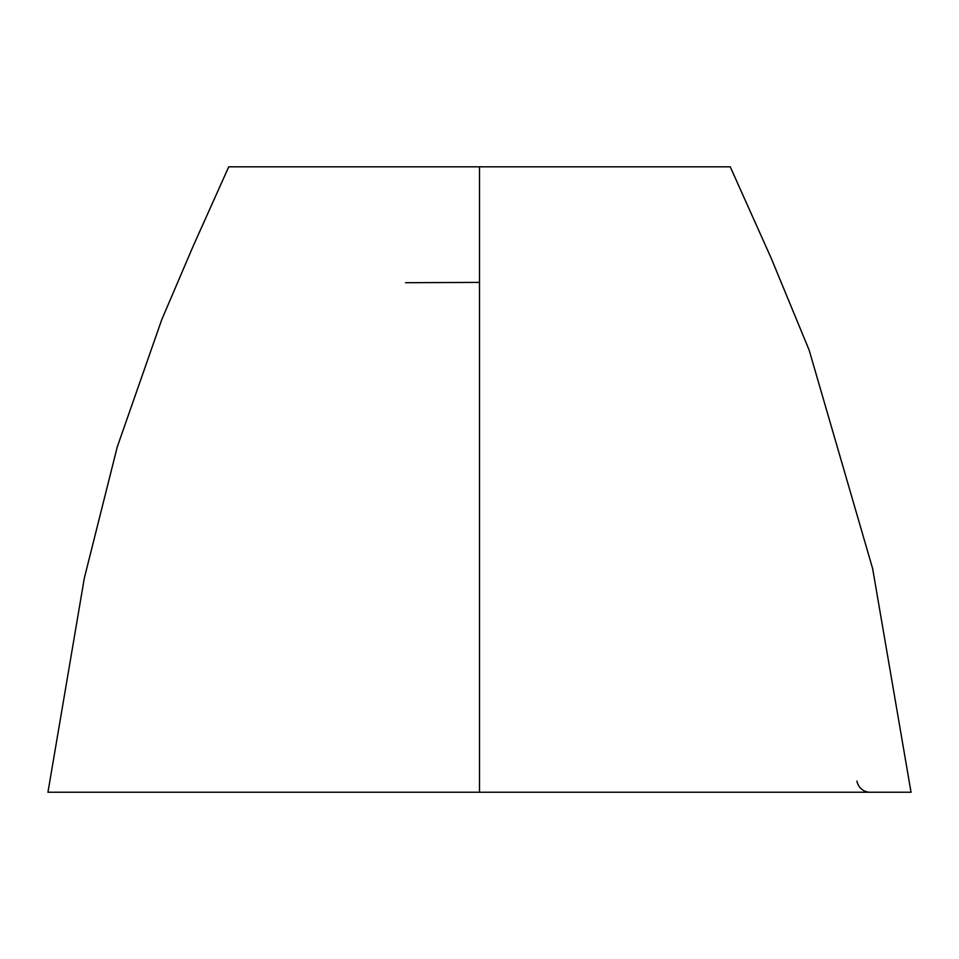 <?xml version="1.0" encoding="UTF-8"?>
<svg xmlns="http://www.w3.org/2000/svg" width="959" height="959" viewBox="0 0 959 959"><rect width="100%" height="100%" fill="white"/><g stroke="black" fill="none" stroke-linecap="round" stroke-linejoin="round"><path stroke-width="1.44" d="M713.244 166.806L730.243 166.806L771.168 258.139L809.144 350.107L872.642 568.639L911.05 792.242L47.95 792.242L84.332 578.109L117.25 446.942L161.807 319.503L193.406 245.6L228.757 166.806L245.756 166.806M479.5 792.242L479.5 166.806L228.757 166.806M550.526 166.806L711.182 166.806M711.206 166.806L712.573 166.806M730.243 166.806L479.5 166.806M550.706 166.806L553.882 166.818M547.157 166.806L411.843 166.806M401.449 166.806L247.818 166.806M856.938 781.117A13.642 13.474 -90 0 0 870.173 792.242M405.597 282.701L479.5 282.402"/></g></svg>
